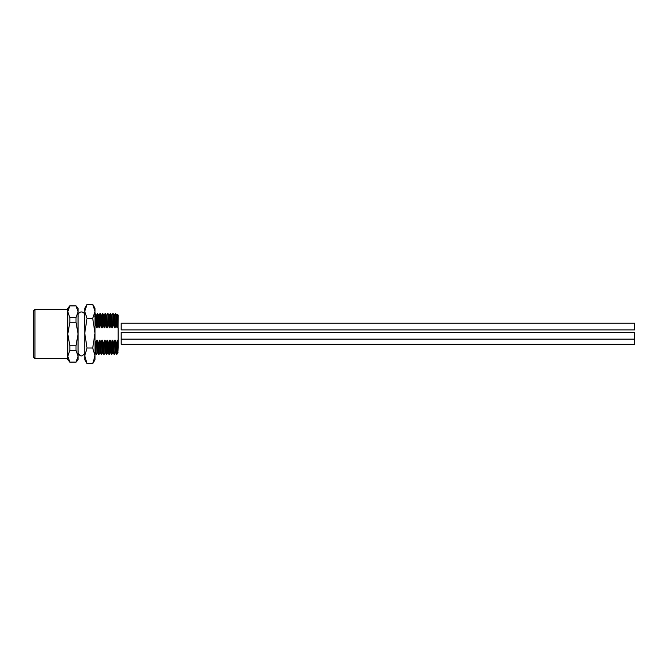 <?xml version="1.0" encoding="UTF-8"?>
<svg xmlns="http://www.w3.org/2000/svg" width="668" height="668" viewBox="0 0 668 668"><rect width="100%" height="100%" fill="white"/><g stroke="black" fill="none" stroke-linecap="round" stroke-linejoin="round"><path stroke-width="1" d="M95.006 325.508L95.524 324.055L96.476 327.804L97.119 327.804L98.087 324.055L99.048 327.804L99.682 327.804L100.659 324.055L101.611 327.804L102.254 327.804L101.736 315.004L102.63 313.467L103.064 324.055L104.175 327.804L104.818 327.804L105.636 324.055L106.746 327.804L107.389 327.804L108.199 324.055L109.31 327.804L109.953 327.804L110.763 324.055L111.882 327.804L112.525 327.804L113.335 324.055L114.445 327.804L115.088 327.804L115.898 324.055L117.017 327.804L117.651 327.804L117.81 326.953C117.61 310.996 117.409 310.495 117.209 325.441M102.254 327.804L103.064 324.055M117.626 326.468L118.111 327.838L118.111 340.162L117.284 340.196L116.474 343.945L116.574 352.654L116.474 343.945M118.052 327.671L118.111 315.004L117.501 314.386L116.524 315.004L115.639 313.476L116.057 324.055M84.727 347.794L84.744 341.039M84.744 339.319L84.702 340.872M84.744 328.681L84.619 326.067C84.519 310.937 84.385 310.086 84.226 323.512M78.064 334L78.064 359.668L76.01 362.24L78.064 356.228L76.01 350.349L76.01 345.765L78.064 334L78.064 311.772L76.01 317.651L76.01 322.235L78.064 334M78.064 308.332L78.064 311.772L76.01 305.886L78.064 308.332M69.848 362.114L67.802 359.668L67.802 311.772L69.848 305.76L67.802 308.332L67.802 311.772L69.848 317.651L69.848 322.235L67.802 334L69.848 345.765L69.848 350.349L67.802 356.228L69.848 362.114L76.01 362.114M69.848 350.349L76.01 350.349M69.848 345.765L76.01 345.765M69.848 322.235L76.01 322.235M67.802 356.228L67.802 358.641L34.936 358.641L34.936 309.359L67.802 309.359L67.802 311.772M69.848 305.886L76.01 305.886M69.848 317.651L76.01 317.651M34.936 358.641L33.4 357.104L33.4 310.896L34.936 309.359M84.744 313.86L84.427 313.86C83.508 312.223 82.139 311.639 80.319 312.106C78.482 313.392 77.73 314.444 78.064 315.263L78.231 316.29M84.744 359.668L84.744 355.819L87.032 363.626L84.744 359.668M87.032 304.374L84.744 311.38L84.744 308.332L87.032 304.374L92.718 304.374L95.006 308.332L95.006 333.198L92.718 348.011L95.006 355.819L92.718 363.626L95.006 359.668L95.006 333.198L92.718 318.385L95.006 311.38L92.718 304.374M92.718 318.385L87.032 318.385L84.744 311.38L84.744 355.819L87.032 348.011L92.718 348.011M87.032 363.626L92.718 363.626M87.032 318.385L84.744 333.198L87.032 348.011M84.619 326.067L84.744 325.508M116.316 343.945L115.364 340.196L114.721 340.196L113.911 343.945L112.792 340.196L112.149 340.196L111.339 343.945L110.228 340.196L109.585 340.196L108.775 343.945L107.657 340.196L107.014 340.196L106.204 343.945L105.093 340.196L104.45 340.196L103.64 343.945L102.521 340.196L101.887 340.196L101.068 343.945L99.958 340.196L99.315 340.196L98.505 343.945L97.394 340.196L96.751 340.196L95.942 343.945L95.006 341.039M94.856 313.776L95.365 324.055M95.524 324.055C95.299 313.309 95.081 310.845 94.856 316.682M96.476 327.804L95.983 315.004L95.006 313.467M97.119 327.804L96.601 315.004L97.495 313.467L97.929 324.055M98.087 324.055L97.495 313.467M99.682 327.804L99.165 315.004L100.066 313.467L100.501 324.055M100.659 324.055L100.066 313.467M95.775 343.945L96.209 354.533L95.942 343.945M96.751 340.196L97.269 352.996L96.376 354.533M98.346 343.945L98.78 354.533L98.505 343.945M100.91 343.945L101.344 354.533L101.068 343.945M101.887 340.196L102.404 352.996L101.503 354.533M103.482 343.945L103.916 354.533L103.64 343.945M106.045 343.945L106.479 354.533L106.204 343.945M107.014 340.196L107.54 352.996L106.638 354.533M108.608 343.945L109.226 354.508M109.502 349.364C109.26 357.572 109.018 355.768 108.775 343.945M112.149 340.196L112.675 352.996L111.614 354.533L110.713 352.988L110.103 352.988L109.218 354.524M110.387 348.22C110.12 356.32 109.853 353.648 109.585 340.196M111.03 348.22C110.763 356.32 110.496 353.648 110.228 340.196M111.18 343.945C111.422 355.768 111.665 357.572 111.907 349.364M111.773 354.533L111.339 343.945M113.744 343.945L114.178 354.533L113.911 343.945M114.353 354.524L115.238 352.996L115.848 352.996L116.675 354.424L116.574 352.654M118.111 352.821L117.368 353.739L116.574 347.936M118.102 347.828C117.827 356.403 117.56 353.865 117.284 340.196M117.994 340.513L118.102 347.043L117.927 340.196M118.102 347.043L118.111 347.669C118.111 354.533 118.111 354.533 118.111 347.669L118.111 340.162M115.898 324.055L115.639 313.476M115.464 313.467L114.57 315.004L113.952 315.004L113.059 313.467L113.493 324.055M113.059 313.467L113.335 324.055M110.93 324.055L110.487 313.467L110.763 324.055M109.953 327.804L109.435 315.004L110.329 313.467M108.358 324.055L107.924 313.467L108.826 315.004L109.31 327.804M107.924 313.467L108.199 324.055M105.794 324.055L105.36 313.467L106.254 315.004L106.746 327.804M104.818 327.804L104.3 315.004L105.193 313.467L105.636 324.055M103.223 324.055L102.788 313.467L103.69 315.004L104.175 327.804M634.6 329.892L634.6 323.22L121.192 323.22L121.192 329.892L634.6 329.892M634.6 344.27L634.6 332.464L121.192 332.464L121.192 344.27L634.6 344.27M99.048 327.804L98.555 315.004L97.67 313.476M101.611 327.804L101.118 315.004L100.233 313.476M94.706 352.996L95.315 352.996L95.006 347.444M97.269 352.996L97.879 352.996L97.394 340.196M98.956 354.524L99.841 352.996L99.315 340.196M99.841 352.996L100.45 352.996L99.958 340.196M102.404 352.996L103.014 352.996L102.521 340.196M104.091 354.524L104.968 352.996L104.45 340.196M104.968 352.996L105.586 352.996L105.093 340.196M107.54 352.996L108.149 352.996L107.657 340.196M112.675 352.996L113.284 352.996L112.792 340.196M115.238 352.996L114.721 340.196M115.848 352.996L115.364 340.196M117.651 327.804L117.134 315.004M117.017 327.804L116.524 315.004M115.088 327.804L114.57 315.004M114.445 327.804L113.952 315.004M112.525 327.804L111.999 315.004L111.389 315.004L110.504 313.476M111.882 327.804L111.389 315.004M107.389 327.804L106.863 315.004L106.254 315.004M78.231 351.71L78.064 352.737C80.235 357.021 82.465 357.046 84.736 352.821L85.045 352.988M69.848 362.24L76.01 362.24M69.848 305.76L76.01 305.76M96.601 315.004L95.983 315.004M99.165 315.004L98.555 315.004M101.736 315.004L101.118 315.004M95.315 352.996L96.2 354.524M97.879 352.996L98.764 354.524M100.45 352.996L101.336 354.524M103.014 352.996L103.899 354.524M105.586 352.996L106.462 354.524M108.149 352.996L109.034 354.524M113.284 352.996L114.17 354.524M117.368 353.739L116.683 354.424M112.884 313.476L111.999 315.004M109.435 315.004L108.826 315.004M107.748 313.476L106.863 315.004M104.3 315.004L103.69 315.004M634.6 339.135L121.192 339.135"/></g></svg>
